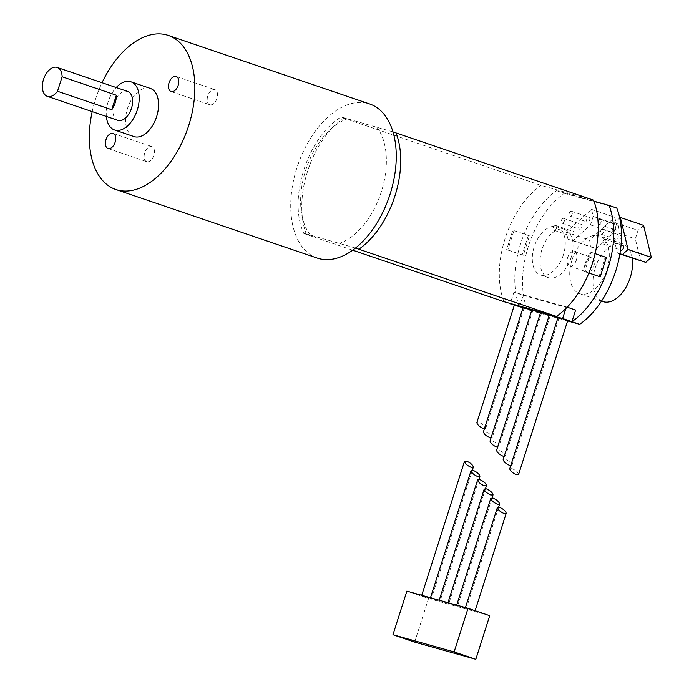 <?xml version="1.0" encoding="UTF-8"?>
<svg xmlns="http://www.w3.org/2000/svg" width="694" height="694" viewBox="0 0 694 694"><rect width="100%" height="100%" fill="white"/><g stroke="black" fill="none" stroke-linecap="round" stroke-linejoin="round"><path stroke-width="0.52" stroke-dasharray="3.47 2.6" d="M303.816 233.427L306.47 234.442C302.636 233.002 303.937 233.219 310.383 235.075L355.502 248.053M392.986 131.903L347.486 118.804C341.032 116.939 339.73 116.731 343.582 118.171A76.305 45.344 108.8 0 0 306.47 234.442L352.699 250.178M593.544 200.141L541.112 185.411L340.928 117.139C307.711 136.935 287.646 199.221 303.816 233.418M518.574 474.531C518.149 472.397 515.946 470.402 511.964 468.563L509.743 468.754M504.13 456.496L505.423 456.071C504.998 453.928 502.794 451.941 498.812 450.102L496.592 450.293M549.258 315.102L540.591 312.421M567.761 320.42L558.071 317.332M490.979 438.027L492.272 437.602C491.846 435.468 489.643 433.481 485.661 431.642L483.432 431.824M531.778 310.192L523.111 307.511M510.706 465.726L511.999 465.301C511.573 463.167 509.37 461.172 505.388 459.333L503.167 459.523M557.993 317.557L549.327 314.876M497.555 447.266L498.847 446.841C498.422 444.698 496.219 442.711 492.237 440.872L490.016 441.054M540.513 312.647L531.847 309.966M514.323 305.195L519.494 306.956A76.305 45.344 108.8 0 1 556.605 190.685L593.943 201.173M567.189 307.182L513.907 292.165L510.307 303.452M513.907 292.165L523.207 295.332L519.494 306.956L527.24 309.593A76.305 45.344 108.8 0 1 564.352 193.322L556.605 190.685M566.347 306.895L565.81 308.578M523.207 295.332L575.638 310.062M484.403 428.797L485.696 428.372C485.271 426.237 483.067 424.242 479.086 422.403L476.856 422.594M523.042 307.737L514.367 305.056M567.597 320.932L527.24 309.593M528.325 235.535L522.14 254.906L523.302 255.236L529.487 235.856L512.831 230.261L506.646 249.632L507.808 249.961L513.994 230.582L512.831 230.261M599.043 276.516L605.229 257.136L606.391 257.465M622.709 245.338A2.542 1.509 -71.2 0 0 620.436 247.333A2.542 1.509 -71.2 0 0 621.069 250.152M602.93 241.373A2.542 1.509 108.8 0 1 605.203 239.378A2.542 1.509 108.8 0 1 605.845 242.197A2.542 1.509 108.8 0 1 603.563 244.193A2.542 1.509 108.8 0 1 602.93 241.373M618.016 237.322A2.542 1.509 -71.2 0 0 618.658 240.141A2.542 1.509 -71.2 0 0 620.904 238.224A2.542 1.509 -71.2 0 0 620.297 235.327A2.542 1.509 -71.2 0 0 618.016 237.322M600.51 231.362A2.542 1.509 108.8 0 1 602.791 229.367A2.542 1.509 108.8 0 1 603.424 232.186A2.542 1.509 108.8 0 1 601.151 234.182A2.542 1.509 108.8 0 1 600.51 231.362M589.674 220.033A2.542 1.509 -71.2 0 0 589.041 217.213A2.542 1.509 -71.2 0 0 586.786 219.139A2.542 1.509 -71.2 0 0 587.402 222.028A2.542 1.509 -71.2 0 0 589.674 220.033M572.168 214.073A2.542 1.509 108.8 0 1 569.895 216.068A2.542 1.509 108.8 0 1 569.28 213.179A2.542 1.509 108.8 0 1 571.535 211.254A2.542 1.509 108.8 0 1 572.168 214.073M581.798 227.146A2.542 1.509 -71.2 0 0 581.156 224.336A2.542 1.509 -71.2 0 0 578.909 226.253A2.542 1.509 -71.2 0 0 579.516 229.15A2.542 1.509 -71.2 0 0 581.798 227.146M564.283 221.186A2.542 1.509 108.8 0 1 562.01 223.19A2.542 1.509 108.8 0 1 561.403 220.293A2.542 1.509 108.8 0 1 563.649 218.376A2.542 1.509 108.8 0 1 564.283 221.186M601.004 222.175A2.542 1.509 108.8 0 1 598.731 224.171A2.542 1.509 108.8 0 1 598.098 221.351A2.542 1.509 108.8 0 1 600.371 219.356A2.542 1.509 108.8 0 1 601.004 222.175M556.406 228.309A2.542 1.509 108.8 0 1 554.124 230.304A2.542 1.509 108.8 0 1 553.517 227.415A2.542 1.509 108.8 0 1 555.764 225.489A2.542 1.509 108.8 0 1 556.406 228.309M576.384 260.05A7.634 4.537 108.8 0 1 569.557 266.045A7.634 4.537 108.8 0 1 567.64 257.595A7.634 4.537 108.8 0 1 574.476 251.601A7.634 4.537 108.8 0 1 576.384 260.05M564.352 193.322L616.784 208.053M585.146 263.555A7.634 4.537 -71.2 0 0 587.063 272.005A7.634 4.537 -71.2 0 0 593.812 266.244A7.634 4.537 -71.2 0 0 591.982 257.561A7.634 4.537 -71.2 0 0 585.146 263.555M572.038 259.868A30.519 18.139 -71.2 0 0 579.681 293.675A30.519 18.139 -71.2 0 0 606.686 270.625A30.519 18.139 -71.2 0 0 599.356 235.891A30.519 18.139 -71.2 0 0 572.038 259.868M573.912 234.268A2.542 1.509 -71.2 0 0 573.27 231.449A2.542 1.509 -71.2 0 0 571.023 233.375A2.542 1.509 -71.2 0 0 571.63 236.264A2.542 1.509 -71.2 0 0 573.912 234.268M567.97 239.161L566.278 232.126L591.496 209.345L593.197 216.381L590.481 224.899L573.097 240.601L567.97 239.161L591.21 247.073L589.51 240.037L614.737 217.257L616.437 224.292L613.722 232.811L596.328 248.504L591.21 247.073M615.604 227.311A2.542 1.509 -71.2 0 0 616.237 230.13A2.542 1.509 -71.2 0 0 618.493 228.213A2.542 1.509 -71.2 0 0 617.877 225.316A2.542 1.509 -71.2 0 0 615.604 227.311M619.733 217.994L614.797 222.453L612.082 230.963L617.408 253.05L619.924 253.752M643.581 225.359L638.038 230.365L635.322 238.875L640.649 260.961M617.408 253.05L619.898 253.891M612.082 230.963L635.322 238.875M614.797 222.453L638.038 230.365M632.156 258.064A30.519 18.139 -71.2 0 0 622.596 243.802A30.519 18.139 -71.2 0 0 595.279 267.78A30.519 18.139 -71.2 0 0 602.921 301.586M573.097 240.601L596.328 248.504M590.481 224.899L613.722 232.811M593.197 216.381L616.437 224.292M591.496 209.345L614.737 217.257M566.278 232.126L589.51 240.037M529.487 235.856L513.994 230.582M523.302 255.236L507.808 249.961M522.14 254.906L506.646 249.632M605.229 257.136L589.735 251.861L590.906 252.191L584.721 271.562L583.55 271.241L589.735 251.861M595.122 253.622L590.906 252.191M588.876 273.046L583.55 271.241M588.894 272.985L584.721 271.562M504 301.682A76.305 45.344 108.8 0 1 541.112 185.411M310.383 235.075A66.13 39.298 108.8 0 1 305.629 170.394A66.13 39.298 108.8 0 1 347.486 118.804M376.616 126.993A66.13 39.298 108.8 0 1 381.37 191.674A66.13 39.298 108.8 0 1 339.513 243.264M317.271 258.081A81.389 48.372 108.8 0 1 297.709 165.45A81.389 48.372 108.8 0 1 369.728 103.987M563.337 255.002A25.435 15.112 108.8 0 1 540.574 274.989A25.435 15.112 108.8 0 1 534.467 246.04A25.435 15.112 108.8 0 1 556.97 226.834A25.435 15.112 108.8 0 1 563.337 255.002M209.935 104.785A7.972 4.737 108.8 0 1 209.788 104.733A7.972 4.737 108.8 0 1 207.87 95.659A7.972 4.737 108.8 0 1 214.923 89.647A7.972 4.737 108.8 0 1 216.884 98.591A7.972 4.737 108.8 0 1 209.935 104.785M146.868 161.719A7.972 4.737 108.8 0 1 146.729 161.676A7.972 4.737 108.8 0 1 144.812 152.602A7.972 4.737 108.8 0 1 151.865 146.581A7.972 4.737 108.8 0 1 153.816 155.534A7.972 4.737 108.8 0 1 146.868 161.719M92.198 111.613A81.389 48.372 108.8 0 1 102.035 82.716M133.899 136.553A25.435 15.112 108.8 0 1 127.783 107.605A25.435 15.112 108.8 0 1 150.294 88.398M117.815 120.331A15.259 9.065 108.8 0 1 114.146 102.964A15.259 9.065 108.8 0 1 127.644 91.435M106.364 116.436A25.435 15.112 108.8 0 1 116.202 87.539M571.084 257.639A25.435 15.112 108.8 0 1 548.321 277.626A25.435 15.112 108.8 0 1 542.214 248.678A25.435 15.112 108.8 0 1 564.716 229.471A25.435 15.112 108.8 0 1 571.084 257.639M464.321 607.918L456.565 605.55L464.321 607.918M446.841 603.008L439.085 600.64L446.841 603.008M429.36 598.098L421.605 595.73L429.36 598.098M438.105 600.553L430.341 598.185L438.105 600.553M455.585 605.463L447.821 603.095L455.585 605.463M473.065 610.373L465.301 608.005L473.065 610.373M489.73 615.699L428.554 598.514L406.866 591.132M414.639 642.115L428.554 598.514M550.281 315.51L505.423 456.071M532.801 310.6L492.272 437.602M559.017 317.965L511.999 465.301M541.546 313.055L498.847 446.841M524.065 308.145L485.696 428.372M603.563 244.193L620.497 249.961M605.203 239.378L621.069 244.782M601.151 234.182L618.658 240.141M602.791 229.367L620.297 235.327M569.895 216.068L587.402 222.028M571.535 211.254L589.041 217.213M562.01 223.19L579.516 229.15M563.649 218.376L581.156 224.336M569.557 266.045L587.063 272.005M574.476 251.601L591.982 257.561M554.124 230.304L571.63 236.264M555.764 225.489L573.27 231.449M598.731 224.171L616.237 230.13M600.371 219.356L617.877 225.316M622.596 243.802L599.356 235.891M601.516 301.109L579.681 293.675M171.054 91.556L209.788 104.733M176.198 76.461L214.923 89.647M107.995 148.49L146.729 161.676M113.131 133.404L151.865 146.581M564.716 229.471L556.97 226.834M548.321 277.626L540.574 274.989M498.665 507.088L466.255 608.647M485.514 488.619L448.775 603.737M492.089 497.858L457.511 606.192M478.938 479.389L440.039 601.282M472.362 470.159L431.295 598.827"/><path stroke-width="1.04" d="M352.699 250.178L504 301.682L556.441 316.412L355.502 248.053M556.441 316.412A76.305 45.344 108.8 0 0 593.544 200.141L392.986 131.903M509.743 468.754C510.168 470.896 512.372 472.883 516.353 474.722L518.574 474.531L567.761 320.42L558.071 317.332L509.743 468.754M549.258 315.102L540.591 312.421L496.592 450.293C497.017 452.427 499.22 454.414 503.202 456.253L504.13 456.496M531.778 310.192L523.111 307.511L483.432 431.824C483.865 433.967 486.069 435.953 490.042 437.793L490.979 438.027M557.993 317.557L549.327 314.876L503.167 459.523C503.592 461.657 505.796 463.653 509.778 465.492L510.706 465.726M540.513 312.647L531.847 309.966L490.016 441.054C490.441 443.197 492.645 445.184 496.626 447.023L497.555 447.266M510.307 303.452L514.323 305.195M567.189 307.182L575.638 310.062L571.934 321.686L562.634 318.52L510.203 303.79M565.81 308.578L562.634 318.52M523.042 307.737L514.367 305.056L476.856 422.594C477.29 424.737 479.493 426.723 483.466 428.562L484.403 428.797M579.681 324.324A76.305 45.344 108.8 0 0 616.784 208.053L609.037 205.415A76.305 45.344 108.8 0 1 571.934 321.686L579.681 324.324L567.597 320.932M593.943 201.173L609.037 205.415M595.122 253.622L606.391 257.465L600.215 276.837L588.876 273.046M620.497 249.961L621.069 250.152A2.542 1.509 -71.2 0 0 623.325 248.235A2.542 1.509 -71.2 0 0 622.709 245.338L621.069 244.782M619.924 253.752L622.527 254.481L628.07 249.484L620.341 217.448L619.733 217.994M619.898 253.891L645.767 262.393L651.31 257.396L643.581 225.359L620.341 217.448M622.527 254.481L645.767 262.393M628.07 249.484L651.31 257.396M601.516 301.109L602.921 301.586A30.519 18.139 -71.2 0 0 624.331 289.953A30.519 18.139 -71.2 0 0 632.156 258.064M600.215 276.837L588.894 272.985M102.035 82.716A81.389 48.372 108.8 0 1 168.321 35.429L369.728 103.987A81.389 48.372 108.8 0 1 390.106 194.129A81.389 48.372 108.8 0 1 317.271 258.081L115.863 189.523A81.389 48.372 108.8 0 1 92.198 111.613M171.201 91.599A7.972 4.737 108.8 0 1 171.054 91.556A7.972 4.737 108.8 0 1 169.145 82.482A7.972 4.737 108.8 0 1 176.198 76.461A7.972 4.737 108.8 0 1 178.15 85.414A7.972 4.737 108.8 0 1 171.201 91.599M108.143 148.533A7.972 4.737 108.8 0 1 107.995 148.49A7.972 4.737 108.8 0 1 106.078 139.416A7.972 4.737 108.8 0 1 113.131 133.404A7.972 4.737 108.8 0 1 115.091 142.348A7.972 4.737 108.8 0 1 108.143 148.533M168.321 35.429A81.389 48.372 108.8 0 1 188.707 125.571A81.389 48.372 108.8 0 1 115.863 189.523M116.202 87.539A25.435 15.112 108.8 0 1 130.923 81.805L150.294 88.398A25.435 15.112 108.8 0 1 156.662 116.566A25.435 15.112 108.8 0 1 133.899 136.553L114.536 129.96A25.435 15.112 108.8 0 1 106.364 116.436M111.725 109.721A15.259 9.065 -71.2 0 0 115.204 102.799A15.259 9.065 -71.2 0 0 116.349 95.225L111.725 109.721L57.498 91.27A15.259 9.065 108.8 0 1 47.322 96.336A15.259 9.065 108.8 0 1 43.653 78.969A15.259 9.065 108.8 0 1 57.16 67.439A15.259 9.065 108.8 0 1 62.13 76.765L57.498 91.27M116.349 95.225L62.13 76.765M57.16 67.439L127.644 91.435A15.259 9.065 108.8 0 1 131.47 108.342A15.259 9.065 108.8 0 1 117.815 120.331L47.322 96.336M130.923 81.805A25.435 15.112 108.8 0 1 137.299 109.973A25.435 15.112 108.8 0 1 114.536 129.96M392.951 634.732L406.866 591.132L468.042 608.317L489.73 615.699L475.815 659.3L414.639 642.115L392.951 634.732L454.128 651.918L475.815 659.3M499.602 507.323C503.575 509.162 505.779 511.148 506.212 513.291L503.983 513.482C500.001 511.643 497.798 509.648 497.372 507.514L499.602 507.323M493.026 498.092C496.999 499.932 499.203 501.918 499.628 504.061L497.407 504.243C493.425 502.404 491.222 500.417 490.797 498.283L493.026 498.092M486.442 488.862C490.424 490.701 492.627 492.688 493.052 494.822L490.832 495.013C486.85 493.174 484.646 491.187 484.221 489.044L486.442 488.862M479.866 479.623C483.848 481.463 486.052 483.458 486.477 485.592L484.256 485.783C480.274 483.944 478.071 481.957 477.646 479.814L479.866 479.623M466.715 461.163C470.697 463.002 472.9 464.989 473.325 467.131L471.105 467.314C467.123 465.474 464.919 463.488 464.494 461.354L466.715 461.163M473.291 470.393C477.272 472.232 479.476 474.219 479.901 476.362L477.68 476.552C473.698 474.713 471.495 472.718 471.07 470.584L473.291 470.393M454.128 651.918L468.042 608.317M396.014 132.901A76.305 45.344 108.8 0 1 358.911 249.172M497.372 507.514L465.44 607.58M506.212 513.291L475.112 610.72M490.797 498.283L456.695 605.125M499.628 504.061L498.665 507.088M477.646 479.814L439.215 600.215M486.477 485.592L485.514 488.619M484.221 489.044L447.96 602.67M493.052 494.822L492.089 497.858M471.07 470.584L430.48 597.76M479.901 476.362L478.938 479.389M464.494 461.354L421.735 595.305M473.325 467.131L472.362 470.159"/></g></svg>
